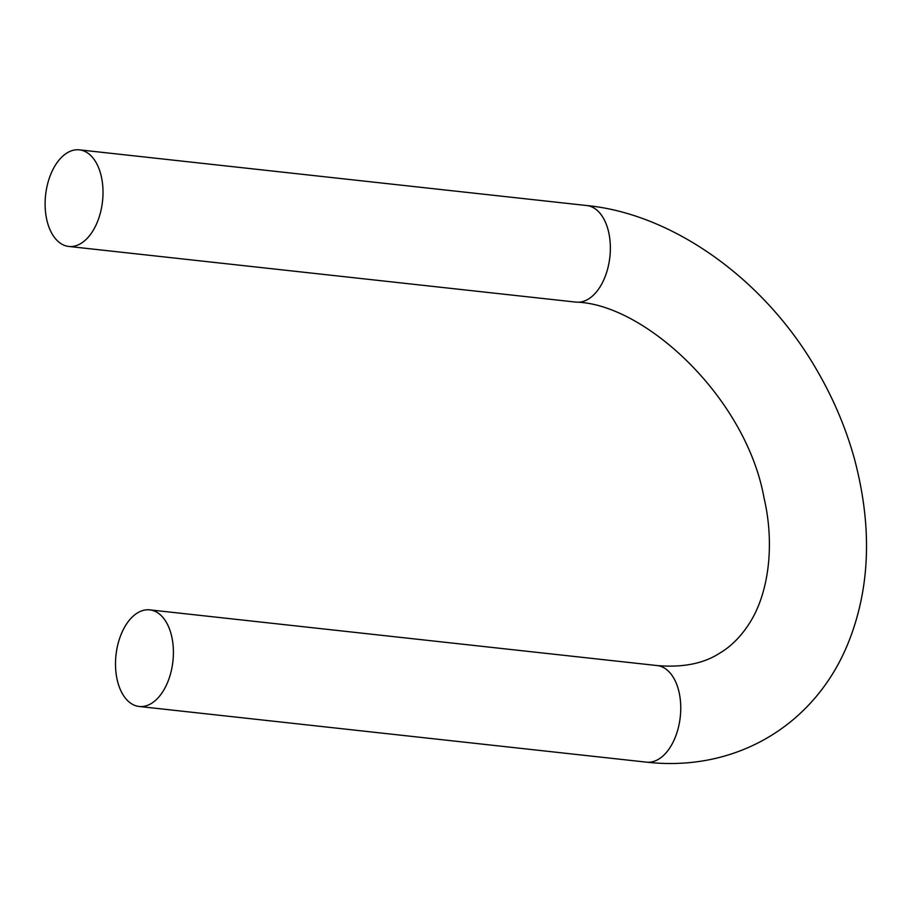 <?xml version="1.0" encoding="UTF-8"?>
<svg xmlns="http://www.w3.org/2000/svg" width="912" height="912" viewBox="0 0 912 912"><rect width="100%" height="100%" fill="white"/><g stroke="black" fill="none" stroke-linecap="round" stroke-linejoin="round"><path stroke-width="1.37" d="M137.518 612.887A48.587 28.625 96.3 0 1 149.75 609.866A48.587 28.625 96.3 0 1 172.915 661.291A48.587 28.625 96.3 0 1 139.148 706.469A48.587 28.625 96.3 0 1 115.516 665.315A48.587 28.625 96.3 0 1 137.518 612.887M80.986 243.424A48.587 28.625 -83.7 0 0 102.999 190.996A48.587 28.625 -83.7 0 0 79.355 149.842A48.587 28.625 -83.7 0 0 45.6 195.02A48.587 28.625 -83.7 0 0 68.753 246.445A48.587 28.625 -83.7 0 0 80.986 243.424M149.75 609.866L657.107 665.555A48.587 28.625 96.3 0 1 680.261 716.98A48.587 28.625 96.3 0 1 646.505 762.158L139.148 706.469M646.505 762.158C737.204 772.396 815.898 723.968 848.525 642.196C870.413 587.146 872.328 525.836 854.27 458.246C845.732 427.671 833.26 398.305 816.844 370.135C764.518 278.924 672.532 213.83 586.712 205.531A48.587 28.625 96.3 0 1 610.345 246.685A48.587 28.625 96.3 0 1 588.343 299.113A48.587 28.625 96.3 0 1 576.11 302.134L68.753 246.445M657.107 665.555C682.712 667.744 703.574 663.617 719.682 653.186C731.914 645.958 742.402 635.06 751.18 620.479C768.964 590.702 774.698 543.609 764.062 498.043C745.97 397.165 644.317 303.764 576.11 302.134M586.712 205.531L79.355 149.842"/></g></svg>

